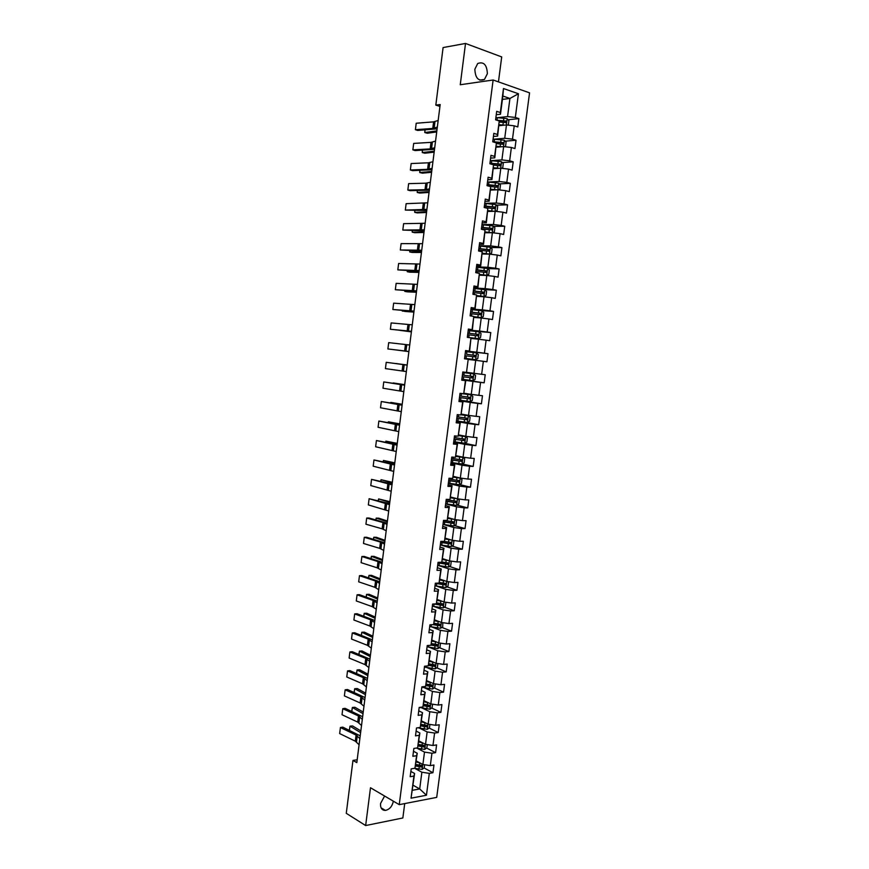 <?xml version="1.0" encoding="UTF-8"?>
<svg xmlns="http://www.w3.org/2000/svg" width="869" height="869" viewBox="0 0 869 869"><rect width="100%" height="100%" fill="white"/><g stroke="black" fill="none" stroke-linecap="round" stroke-linejoin="round"><path stroke-width="1.3" d="M474.843 69.238C475.3 78.134 478.493 81.534 484.446 79.459L487.368 73.691C486.933 64.784 483.718 61.384 477.711 63.513L474.843 69.238M384.598 796.037L380.535 803.543C380.274 808.029 381.882 810.31 385.369 810.408C389.54 809.495 392.212 806.421 393.375 801.196M498.458 81.882L501.695 56.919L465.523 43.45L443.092 47.556L435.825 105.106L439.942 106.42M436.705 797.384L529.558 92.831L493.125 80.002L399.24 804.64L436.705 797.384M399.24 804.64L370.487 787.738L365.653 825.55L402.847 817.968L404.715 803.575M502.401 99.403L509.929 98.469L502.847 96.035L500.468 114.263L500.348 112.525L496.699 111.33L495.591 119.803L499.24 120.976L497.481 134.489L493.831 133.348L492.734 141.81L496.384 142.918L494.635 156.398L490.974 155.323L489.877 163.752L493.538 164.806L491.789 178.243L488.128 177.233L487.031 185.651L490.692 186.629L488.943 200.033L485.282 199.088L484.196 207.485L487.857 208.408L486.119 221.78L482.447 220.889L481.361 229.264L485.032 230.122L483.294 243.461L479.623 242.636L478.537 250.989L482.208 251.782L480.481 265.088L476.799 264.328L475.723 272.66L479.395 273.398L477.668 286.661L473.985 285.966L472.91 294.276L476.592 294.949L474.865 308.18L471.183 307.55L470.107 315.827L473.79 316.446L472.063 329.655L468.38 329.069L467.316 337.335L470.998 337.889L469.282 351.065L465.588 350.544L464.524 358.788L468.206 359.277L466.501 372.421L462.808 371.965L461.743 380.188L465.426 380.622L463.72 393.722L460.027 393.331L458.962 401.532L462.656 401.902L460.961 414.969L457.257 414.632L456.192 422.823L459.897 423.127L458.191 436.173L454.498 435.89L453.433 444.059L457.137 444.309L455.443 457.311L451.739 457.094L450.685 465.241L454.389 465.436L452.695 478.406L448.991 478.243L447.937 486.368L451.641 486.499L449.957 499.447L446.242 499.338L445.189 507.442L448.904 507.518L447.22 520.433L443.516 520.39L442.462 528.461L446.177 528.482L444.493 541.365L440.779 541.376L439.736 549.436L443.451 549.404L441.778 562.243L438.063 562.319L437.009 570.357L440.735 570.26L439.062 583.077L435.347 583.208L434.304 591.224L438.019 591.072L436.357 603.846L432.632 604.042L431.6 612.037L435.315 611.83L433.653 624.572L429.938 624.822L428.895 632.795L432.621 632.534L430.97 645.254L427.233 645.548L426.201 653.51L429.927 653.184L428.276 665.871L424.55 666.23L423.518 674.17L427.244 673.79L425.604 686.445L421.867 686.858L420.835 694.776L424.572 694.342L422.931 706.964L419.195 707.442L418.163 715.339L421.899 714.85L420.259 727.44L416.523 727.961L415.501 735.847L419.238 735.304L417.598 747.861L413.861 748.437L412.84 756.302L416.577 755.704L414.947 768.229L411.2 768.869L410.19 776.712L413.926 776.05L411.048 798.176L426.44 795.244L419.694 788.943L421.878 772.215L414.632 768.283M500.348 112.525L503.466 88.529L518.435 93.743L515.328 117.456L518.869 118.618L508.115 119.748M426.44 795.244L429.308 773.367L432.947 772.726L433.957 765.013L430.318 765.622L431.947 753.238L435.586 752.652L436.596 744.918L432.968 745.483L434.587 733.056L438.226 732.534L439.247 724.779L435.608 725.289L437.248 712.83L440.876 712.363L441.897 704.585L438.269 705.041L439.899 692.56L443.538 692.137L444.559 684.348L440.931 684.75L442.571 672.237L446.199 671.867L447.22 664.057L443.592 664.405L445.243 651.859L448.871 651.554L449.892 643.723L446.275 644.016L447.915 631.437L451.543 631.176L452.575 623.334L448.947 623.573L450.609 610.972L454.226 610.766L455.258 602.901L451.641 603.075L453.292 590.442L456.909 590.29L457.952 582.404L454.335 582.534L455.997 569.868L459.603 569.782L460.646 561.874L457.029 561.939L458.702 549.241L462.308 549.208L463.351 541.278L459.744 541.3L461.406 528.569L465.024 528.591L466.066 520.64L462.46 520.607L464.133 507.844L467.728 507.92L468.782 499.957L465.176 499.86L466.849 487.064L470.455 487.194L471.509 479.21L467.902 479.058L469.586 466.229L473.181 466.425L474.235 458.419L470.64 458.213L472.323 445.352L475.919 445.601L476.972 437.574L473.377 437.303L475.071 424.42L478.667 424.724L479.721 416.685L476.125 416.349L477.82 403.433L481.415 403.792L482.469 395.732L478.884 395.352L480.579 382.393L484.163 382.816L485.228 374.735L481.643 374.289L483.349 361.308L486.933 361.786L487.998 353.683L484.413 353.183L486.119 340.17L489.703 340.702L490.768 332.577L487.183 332.023L488.899 318.966L492.473 319.564L493.549 311.428L489.964 310.809L491.68 297.719L495.254 298.382L496.329 290.213L492.756 289.54L494.483 276.418L498.046 277.135L499.121 268.955L495.558 268.217L497.274 255.062L500.848 255.844L501.924 247.632L498.361 246.839L500.088 233.652L503.651 234.489L504.726 226.266L501.163 225.408L502.901 212.199L506.464 213.09L507.55 204.845L503.987 203.922L505.725 190.68L509.277 191.636L510.364 183.37L506.812 182.392L508.55 169.107L512.102 170.128L513.199 161.84L509.647 160.798L511.385 147.48L514.937 148.566L516.034 140.257L512.482 139.149L514.231 125.809L517.783 126.95L518.869 118.618M357.181 759.756L352.966 760.418L356.822 762.613L440.181 104.552L435.825 105.106M499.24 120.976L497.633 136.075L493.429 136.455M498.98 125.69L506.475 124.93L504.726 138.28L494.537 139.17M497.633 136.075L497.481 134.489M514.231 125.809L506.475 124.93M512.482 139.149L504.726 138.28M496.384 142.918L494.798 157.832L490.605 158.125M496.177 147.209L503.64 146.6L501.902 159.907L491.289 160.635M494.798 157.832L494.635 156.398M511.385 147.48L503.64 146.6M509.647 160.798L501.902 159.907M493.538 164.806L491.963 179.535L487.802 179.753M493.386 168.673L500.816 168.217L499.078 181.491L487.911 182.034M491.963 179.535L491.789 178.243M508.55 169.107L500.816 168.217M506.812 182.392L499.078 181.491M490.692 186.629L489.149 201.184L485 201.315M490.594 190.083L497.991 189.779L496.264 203.02L484.728 203.346M489.149 201.184L488.943 200.033M505.725 190.68L497.991 189.779M503.987 203.922L496.264 203.02M487.857 208.408L486.336 222.779L482.197 222.822M487.813 211.439L495.189 211.286L493.462 224.495L481.969 224.593M486.336 222.779L486.119 221.78M502.901 212.199L495.189 211.286M501.163 225.408L493.462 224.495M485.032 230.122L483.533 244.319L479.406 244.276M485.032 232.74L492.386 232.74L490.659 245.916L479.21 245.775M483.533 244.319L483.294 243.461M500.088 233.652L492.386 232.74M498.361 246.839L490.659 245.916M482.208 251.782L480.731 265.805L476.625 265.675M482.273 253.998L489.584 254.139L487.867 267.283L476.462 266.913M480.731 265.805L480.481 265.088M497.274 255.062L489.584 254.139M495.558 268.217L487.867 267.283M479.395 273.398L477.939 287.237L473.855 287.031M479.503 275.191L486.792 275.484L485.087 288.595L473.724 287.997M477.939 287.237L477.668 286.661M494.483 276.418L486.792 275.484M492.756 289.54L485.087 288.595M476.592 294.949L475.158 308.614L471.085 308.321M476.755 296.34L484.011 296.774L482.306 309.853L470.987 309.027M491.68 297.719L484.011 296.774M489.964 310.809L482.306 309.853M473.79 316.446L472.378 329.938L468.326 329.557M474.007 317.435L481.241 318.011L479.536 331.056L468.261 330.014M488.899 318.966L481.241 318.011M487.183 332.023L479.536 331.056M470.998 337.889L469.608 351.206L465.567 350.75M471.27 338.476L478.471 339.203L476.766 352.206L465.545 350.935M486.119 340.17L478.471 339.203M484.413 353.183L476.766 352.206M468.206 359.277L466.501 372.421M468.532 359.462L475.712 360.331L474.007 373.312L466.849 372.356M483.349 361.308L475.712 360.331M481.643 374.289L474.007 373.312M463.72 393.722L465.784 380.568L461.765 380.003M461.787 379.829L472.953 381.415L471.259 394.363L464.133 393.255M480.579 382.393L472.953 381.415M478.884 395.352L471.259 394.363M460.961 414.969L463.025 401.717L459.028 401.065M459.082 400.642L470.205 402.445L468.521 415.36L461.417 414.111M477.82 403.433L470.205 402.445M476.125 416.349L468.521 415.36M458.191 436.173L460.277 422.801L456.29 422.073M456.377 421.389L467.468 423.42L465.784 436.303L458.702 434.913M475.071 424.42L467.468 423.42M473.377 437.303L465.784 436.303M455.443 457.311L457.539 443.842L453.564 443.038M453.694 442.093L464.73 444.341L463.047 457.192L455.997 455.671M472.323 445.352L464.73 444.341M470.64 458.213L463.047 457.192M452.695 478.406L454.802 464.828L450.848 463.937M451 462.753L462.004 465.208L460.32 478.037L453.303 476.364M454.802 464.828L454.389 465.436M469.586 466.229L462.004 465.208M467.902 479.058L460.32 478.037M449.957 499.447L452.076 485.76L448.143 484.793M448.328 483.349L459.277 486.032L457.605 498.817L450.609 497.025M452.076 485.76L451.641 486.499M466.849 487.064L459.277 486.032M465.176 499.86L457.605 498.817M447.22 520.433L449.36 506.649L445.439 505.595M445.656 503.901L456.562 506.801L454.9 519.564L447.926 517.62M449.36 506.649L448.904 507.518M464.133 507.844L456.562 506.801M462.46 520.607L454.9 519.564M444.493 541.365L446.644 527.472L442.734 526.353M455.008 519.575L456.562 520.727L456.051 524.68L453.9 525.984L442.994 524.365L453.857 527.526L452.195 540.246L445.254 538.172M446.644 527.472L446.177 528.482M461.406 528.569L453.857 527.526M459.744 541.3L452.195 540.246M441.778 562.243L443.94 548.252L440.04 547.046M440.67 544.961L451.152 548.187L449.501 560.885L442.582 558.669M443.94 548.252L443.451 549.404M458.702 549.241L451.152 548.187M457.029 561.939L449.501 560.885M439.062 583.077L441.235 568.989L437.357 567.696M438.584 565.556L448.458 568.804L446.807 581.47L439.92 579.112M441.235 568.989L440.735 570.26M455.997 569.868L448.458 568.804M454.335 582.534L446.807 581.47M436.357 603.846L438.541 589.66L434.685 588.302M436.368 586.086L445.775 589.367L444.124 602L437.259 599.512M438.541 589.66L438.019 591.072M453.292 590.442L445.775 589.367M451.641 603.075L444.124 602M433.653 624.572L435.858 610.288L432.012 608.843M434.065 606.54L443.092 609.886L441.452 622.486L434.609 619.858M435.858 610.288L435.315 611.83M450.609 610.972L443.092 609.886M448.947 623.573L441.452 622.486M430.97 645.254L433.175 630.861L429.34 629.341M431.719 626.94L440.42 630.351L438.78 642.919L431.969 640.16M433.175 630.861L432.621 632.534M447.915 631.437L440.42 630.351M446.275 644.016L438.78 642.919M428.276 665.871L430.503 651.381L426.69 649.795M429.329 647.286L437.748 650.762L436.108 663.308L429.329 660.418M430.503 651.381L429.927 653.184M445.243 651.859L437.748 650.762M443.592 664.405L436.108 663.308M425.604 686.445L427.841 671.856L424.039 670.195M426.907 667.577L435.087 671.129L433.457 683.642L426.701 680.612M427.841 671.856L427.244 673.79M442.571 672.237L435.087 671.129M440.931 684.75L433.457 683.642M422.931 706.964L425.18 692.278L421.389 690.54M424.474 687.813L432.436 691.442L430.807 703.923L424.072 700.762M425.18 692.278L424.572 694.342M439.899 692.56L432.436 691.442M438.269 705.041L430.807 703.923M420.259 727.44L422.53 712.656L418.749 710.831M422.008 708.007L429.786 711.711L428.156 724.159L421.454 720.868M422.53 712.656L421.899 714.85M437.248 712.83L429.786 711.711M435.608 725.289L428.156 724.159M417.598 747.861L419.879 732.98L416.121 731.079M419.542 728.135L427.146 731.926L425.517 744.342L418.847 740.92M419.879 732.98L419.238 735.304M434.587 733.056L427.146 731.926M432.968 745.483L425.517 744.342M414.947 768.229L417.239 753.249L413.492 751.283M417.066 748.22L424.506 752.098L422.888 764.481L416.24 760.929M417.239 753.249L416.577 755.704M431.947 753.238L424.506 752.098M430.318 765.622L422.888 764.481M411.048 798.176L414.6 773.475L410.874 771.433M413.068 785.228L419.694 788.943L412.417 790.29M414.6 773.475L413.926 776.05M429.308 773.367L421.878 772.215M365.653 825.55L346.275 813.319L352.966 760.418M465.523 43.45L460.255 84.738L493.125 80.002M500.468 114.263L496.253 114.73M497.709 117.652L507.561 116.587L509.929 98.469L518.435 93.743M502.847 96.035L503.466 88.529M515.328 117.456L507.561 116.587M432.947 772.726L424.05 767.946M420.9 766.262L418.782 765.122M435.586 752.652L426.581 748.013M423.344 746.341L420.531 744.896M438.226 732.534L429.123 728.037M425.701 726.343L422.193 724.605M440.876 712.363L431.665 708.007M427.82 706.193L423.735 704.259M443.538 692.137L434.207 687.922M429.666 685.88L426.212 684.316M446.199 671.867L436.749 667.805M431.382 665.491L428.754 664.361M448.871 651.554L439.29 647.633M432.968 645.037L431.263 644.342M451.543 631.176L441.832 627.407M434.381 624.518L433.761 624.279M454.226 610.766L444.374 607.149M456.909 590.29L446.916 586.836M459.603 569.782L449.458 566.469M462.308 549.208L451.999 546.058M465.024 528.591L454.53 525.604M467.728 507.92L457.061 505.095M470.455 487.194L459.582 484.544M473.181 466.425L462.091 463.948M475.919 445.601L463.948 443.179M478.667 424.724L463.079 421.889M481.415 403.792L459.136 400.196M484.163 382.816L461.808 379.655M487.998 353.683L465.512 351.13M490.768 332.577L468.206 330.481M493.549 311.428L478.102 310.298M496.329 290.213L484.142 289.573M499.121 268.955L487.639 268.575M501.924 247.632L490.572 247.491M504.726 226.266L493.505 226.342M507.55 204.845L496.427 205.138M510.364 183.37L499.349 183.88M513.199 161.84L502.271 162.557M516.034 140.257L505.193 141.18M498.61 120.748L504.563 121.182L505.28 122.018M359.082 744.733L355.302 741.17L339.66 733.566L340.42 727.538L339.66 733.566M359.864 738.574L356.073 735.065L340.42 727.538L342.766 727.136L360.211 735.837M419.846 762.852L416.099 762.004M417.848 761.787L416.175 761.407M360.831 730.916L352.564 725.93L349.99 726.18L360.613 732.621M424.648 764.753L424.246 767.805L422.084 769.423L414.676 768.283M415.545 765.969L421.552 767.055L421.758 765.513L415.784 764.438M421.172 765.209L420.335 766.404L415.654 765.383M349.316 730.275L349.99 726.18L349.457 730.351M361.515 725.506L357.713 722.096L342.028 714.742L342.777 708.702L342.028 714.742M362.297 719.336L358.484 715.969L342.777 708.702L345.123 708.344L362.634 716.719M363.959 706.236L360.135 702.967L344.385 695.884L345.145 689.834L344.385 695.884M364.741 700.045L360.907 696.829L345.145 689.834L347.491 689.508L365.056 697.568M422.573 742.832L418.706 741.974M420.574 741.811L418.782 741.409M363.22 712.059L354.91 707.257L352.347 707.475L363.014 713.677M427.276 744.614L426.864 747.807L424.702 749.404L416.327 748.057M418.119 745.95L424.17 747.025L424.365 745.483L418.391 744.418M423.855 745.472L422.953 746.395L418.261 745.396M422.953 746.395L424.17 747.025L422.953 746.395M351.695 711.374L352.347 707.475L351.847 711.439M425.321 722.769L421.324 721.9M423.322 721.791L421.389 721.368M365.621 693.147L357.278 688.541L354.704 688.737L365.425 694.679M429.927 724.42L429.482 727.766L427.32 729.341L417.88 727.777M420.694 725.876L426.82 726.951L426.994 725.398L420.998 724.355M426.473 725.387L425.56 726.343L420.846 725.354M354.085 692.419L354.704 688.737L354.226 692.484M366.403 686.912L362.558 683.794L346.764 676.984L347.524 670.922L346.764 676.984M367.196 680.709L363.329 677.635L347.524 670.922L349.859 670.629L367.489 678.374M368.858 667.544L364.98 664.579L349.132 658.039L349.892 651.956L349.132 658.039M369.651 661.331L365.762 658.409L349.892 651.956L352.238 651.696L369.922 659.136M371.324 648.144L367.413 645.319L351.521 639.052L352.282 632.958L351.521 639.052M372.106 641.909L368.195 639.139L352.282 632.958L354.617 632.73L372.366 639.845M428.08 702.652L423.942 701.783M426.103 701.717L424.007 701.272M368.022 674.203L359.647 669.782L357.072 669.945L367.837 675.647M432.566 704.183L432.11 707.681L429.949 709.223L419.379 707.409M423.279 705.747L429.471 706.812L429.623 705.27L423.627 704.238M429.09 705.248L428.254 706.247L423.42 705.259M356.475 673.432L357.072 669.945L356.627 673.497M430.861 682.48L426.57 681.611M428.906 681.6L426.636 681.133M370.422 655.204L362.015 650.979L359.44 651.12L370.248 656.562M435.228 683.903L434.75 687.553L432.588 689.063L421.823 687.227M425.853 685.576L432.121 686.64L432.251 685.087L426.244 684.066M431.719 685.065L430.905 686.086L425.995 685.12M358.875 654.39L359.44 651.12L359.027 654.455M433.664 662.265L429.199 661.385M431.741 661.439L429.264 660.94M372.834 636.162L364.393 632.143L361.819 632.241L372.671 637.444M437.878 663.568L437.389 667.359L435.228 668.858L424.441 667.044M428.439 665.361L434.782 666.414L434.902 664.861L428.884 663.851M434.348 664.839L433.566 665.882L428.569 664.926M361.276 635.315L361.819 632.241L361.428 635.369M436.499 641.995L431.839 641.116M434.609 641.235L431.893 640.703M375.256 617.088L366.772 613.253L364.209 613.329L375.104 618.272M440.431 643.158L440.029 647.133L437.878 648.589L427.07 646.808M431.013 645.091L437.455 646.134L437.552 644.581L431.502 643.581M436.988 644.548L436.238 645.634L431.154 644.679M363.687 616.186L364.209 613.329L363.839 616.24M439.345 621.683L434.489 620.792M437.52 620.977L434.543 620.412M377.678 597.959L369.162 594.32L366.588 594.374L377.537 599.067M442.799 622.682L442.69 626.842L440.529 628.287L429.71 626.527M432.881 624.626L440.127 625.81L440.203 624.246L434.109 623.258M439.627 624.214L438.91 625.332L433.718 624.387M366.099 597.014L366.588 594.374L366.251 597.068M442.234 601.315L437.14 600.425M440.496 600.685L437.194 600.066M380.101 578.797L371.552 575.354L368.988 575.376L379.981 579.808M445.2 602.152L445.862 602.597L445.341 606.508L443.19 607.92L432.36 606.193M433.924 603.977L442.81 605.432L442.864 603.868L436.705 602.89M442.267 603.836L441.593 604.987L435.478 603.89M368.521 577.809L368.988 575.376L368.673 577.863M445.145 580.905L439.801 580.003M443.538 580.351L439.844 579.677M382.534 559.582L373.952 556.345L371.389 556.334L382.425 560.505M447.611 581.578L448.523 582.208L448.013 586.13L445.851 587.52L435 585.815M435.326 583.327L445.493 585L445.536 583.447L439.301 582.458M444.917 583.403L444.07 584.576L436.271 583.175M370.944 558.55L371.389 556.334L371.096 558.604M448.111 560.44L442.473 559.538M446.666 559.973L442.506 559.245M384.978 540.322L376.353 537.281L373.789 537.238L384.869 541.17M450.055 560.961L451.196 561.765L450.685 565.697L448.534 567.055L437.661 565.382M437.987 562.884L448.187 564.524L448.208 562.96L441.887 561.982M447.568 562.916L446.742 564.133L438.03 562.569M373.377 539.247L373.789 537.238L373.529 539.301M451.13 539.931L445.145 539.019M449.827 539.54L445.178 538.758M387.422 521.031L378.765 518.185L376.201 518.109L387.324 521.78M452.521 540.29L453.879 541.268L453.357 545.221L451.207 546.547L440.322 544.896M440.648 542.397L450.892 543.994L450.892 542.441L443.918 541.365M450.229 542.386L449.414 543.636L440.692 542.115M375.81 519.901L376.201 518.109L375.973 519.944M454.205 519.369L447.817 518.445M452.999 519.032L447.85 518.217M389.877 501.685L378.612 498.936L389.79 502.347M443.32 521.856L453.596 523.42L453.575 521.856L444.157 520.39M452.89 521.802L452.097 523.084L443.353 521.606M378.254 500.511L378.612 498.936L378.417 500.555M457.355 498.752L450.511 497.828M456.203 498.458L450.533 497.622M392.332 482.295L381.035 479.721L392.256 482.86M456.649 505.345L457.496 498.795L459.256 500.142L458.745 504.096L456.594 505.378L445.667 503.781M445.993 501.272L456.312 502.793L456.268 501.228L446.199 499.686M455.552 501.163L454.791 502.478L446.025 501.044M380.709 481.078L381.035 479.721L380.861 481.122M448.35 483.142L459.288 484.717L461.439 483.468L461.96 479.492L460.157 478.08L453.205 477.157M460.157 478.08L453.227 476.983M394.787 462.851L383.468 460.451L394.732 463.34M448.676 480.633L459.028 482.11L458.973 480.546L448.882 479.036M458.213 480.47L457.485 481.828L448.708 480.448M383.164 461.602L383.468 460.451L383.316 461.635M451.044 462.46L461.993 464.003L464.144 462.786L464.665 458.799L462.905 457.387L455.899 456.431M462.862 457.355L455.921 456.29M397.263 443.375L385.901 441.148L397.209 443.766M451.369 459.94L461.754 461.385L461.678 459.82L451.576 458.343M460.874 459.734L460.19 461.124L451.391 459.788M385.619 442.082L385.901 441.148L385.771 442.115M453.737 441.724L464.709 443.244L466.859 442.049L467.381 438.052L465.578 436.575L458.604 435.662M465.578 436.575L458.615 435.554M399.729 423.855L388.334 421.802L399.697 424.159M454.063 439.203L464.481 440.605L464.394 439.03L454.27 437.607M463.535 438.943L462.895 440.377L454.085 439.084M388.106 422.508L388.334 421.802L388.237 422.54M456.442 420.944L467.424 422.432L469.575 421.259L470.096 417.261L468.348 415.784L461.178 414.817M468.304 415.751L461.265 414.752M402.217 404.281L390.778 402.401L402.184 404.498M456.768 418.402L467.218 419.77L467.12 418.195L456.975 416.805M466.197 418.098L465.61 419.575L456.779 418.326M459.147 400.109L470.151 401.565L472.301 400.424L472.823 396.416L471.031 394.863L460.016 393.418M471.031 394.863L460.027 393.375M404.693 384.663L393.222 382.957L404.682 384.782M459.484 397.567L469.966 398.882L469.847 397.318L459.69 395.96M468.836 397.198L468.337 398.719L459.484 397.513M461.863 379.221L472.888 380.644L475.028 379.536L475.56 375.517L473.768 373.931L462.742 372.508M473.768 373.931L462.742 372.497M407.192 365.002L395.677 363.481L407.181 365.034M471.443 376.234L471.063 377.809L462.199 376.646L469.999 377.689L472.714 377.95L472.584 376.375L462.406 375.06M475.625 359.679L464.589 358.278L475.625 359.679L477.776 358.593L478.298 354.563L476.505 352.944L465.458 351.554M397.361 350.131L408.886 351.587M397.35 350.12L408.886 351.619M466.577 354.291L474.007 355.236L474.235 356.811L475.462 356.963L475.321 355.388L466.577 354.291L466.914 351.728M464.915 355.725L475.462 356.963M467.316 337.335L478.374 338.66L480.514 337.606L481.046 333.566L479.253 331.904L468.195 330.546M478.374 338.66L467.316 337.281M399.859 330.339L411.395 331.752M399.805 330.339L411.385 331.882M467.652 334.717L478.232 335.923L478.069 334.348L467.859 333.109M467.859 333.164L476.755 334.217L476.994 335.792L478.232 335.923M373.789 628.689L369.857 626.017L353.9 620.021L354.671 613.916L353.9 620.021M374.572 622.443L370.639 619.814L354.671 613.916L357.007 613.72L374.821 620.52M376.255 609.18L372.301 606.66L356.301 600.946L357.061 594.82L356.301 600.946M377.048 602.923L373.094 600.457L357.061 594.82L359.397 594.668L377.276 601.142M378.732 589.638L374.756 587.27L358.691 581.828L359.462 575.691L358.691 581.828M379.525 583.36L375.549 581.046L359.462 575.691L361.797 575.571L379.731 581.719M381.209 570.042L377.211 567.826L361.102 562.667L361.873 556.518L361.102 562.667M382.012 563.753L378.004 561.591L361.873 556.518L364.198 556.432L382.197 562.254M383.696 550.403L379.677 548.35L363.503 543.462L364.274 537.292L363.503 543.462M384.5 544.103L380.47 542.093L364.274 537.292L366.609 537.248L384.674 542.745M386.194 530.72L382.143 528.819L365.925 524.213L366.696 518.033L365.925 524.213M386.998 524.409L382.936 522.551L366.696 518.033L369.021 518.022L387.15 523.192M388.693 510.994L368.337 504.911L369.119 498.719L368.337 504.911M389.497 504.661L369.119 498.719L389.627 503.585M391.202 491.213L370.77 485.575L371.541 479.373L370.77 485.575M392.006 484.869L371.541 479.373L392.125 483.946M393.711 471.389L373.192 466.197L373.974 459.973L373.192 466.197M394.515 465.034L373.974 459.973L394.613 464.252M396.231 451.522L375.636 446.764L376.418 440.529L375.636 446.764M397.035 445.145L376.418 440.529L397.111 444.515M398.752 431.611L378.08 427.287L378.862 421.041L378.08 427.287M399.555 425.213L378.862 421.041L399.621 424.724M401.282 411.645L380.524 407.778L381.306 401.511L380.524 407.778M402.086 405.236L381.306 401.511L402.13 404.889M403.813 391.626L382.979 388.215L383.761 381.936L382.979 388.215M404.628 385.206L383.761 381.936L404.65 385.01M406.355 371.574L385.434 368.608L386.227 362.308L385.434 368.608M407.17 365.132L386.227 362.308L407.181 365.089M408.908 351.467L387.9 348.947L408.897 351.521M409.723 345.015L388.693 342.636L387.9 348.947L388.693 342.636M411.461 331.306L390.377 329.253L411.428 331.513M412.275 324.843L391.169 322.92L390.377 329.253L391.169 322.92M414.013 311.113L392.853 309.505L413.97 311.46M414.839 304.628L393.646 303.162L392.853 309.505L393.646 303.162M416.577 290.854L395.33 289.714L416.512 291.365M417.402 284.359L396.134 283.359L395.33 289.714L396.134 283.359M419.151 270.563L397.817 269.879L419.064 271.215M419.977 264.046L398.621 263.503L397.817 269.879L398.621 263.503M421.726 250.207L400.316 249.99L421.628 251.022M422.562 243.678L401.12 243.613L400.316 249.99L401.12 243.613M474.05 316.772L481.133 317.587L483.273 316.566L483.794 312.514L482.013 310.82L470.933 309.483M481.133 317.587L473.974 316.685M402.358 310.505L402.293 311.048L413.916 311.884M402.26 310.505L404.845 311.45L413.894 312.101M470.39 313.676L480.991 314.828L480.829 313.253L470.596 312.047M470.585 312.145L479.503 313.155L479.753 314.73L480.991 314.828M476.842 295.688L483.946 296.438L486.032 295.46L486.564 291.397L484.772 289.681L473.681 288.367M483.892 296.459L476.853 295.579M404.856 290.626L404.769 291.397L416.447 291.951M404.715 290.615L404.769 291.397L407.322 291.832L416.403 292.266M473.127 292.571L483.772 293.679L483.588 292.114L473.344 290.941M473.323 291.072L482.262 292.038L482.523 293.613L483.772 293.679M479.59 274.55L486.716 275.256L488.791 274.322L489.323 270.248L487.542 268.478L476.429 267.207M486.662 275.277L479.612 274.408M407.376 270.704L407.246 271.704L418.967 271.986M407.213 270.693L407.246 271.704L409.799 272.171L418.923 272.399M475.886 271.41L486.553 272.486L486.358 270.911L476.093 269.781M476.071 269.944L485.021 270.867L485.728 271.878M482.349 253.357L489.432 254.052L491.572 253.118L492.104 249.034L490.322 247.23L479.188 245.981M489.432 254.052L482.371 253.183M409.886 250.728L409.733 251.956L421.508 251.967M409.723 250.728L409.733 251.956L412.286 252.455L421.443 252.466M478.634 250.207L489.345 251.239L489.138 249.664L478.852 248.567M478.83 248.762L487.791 249.642L488.497 250.63M424.311 229.818L402.814 230.057L424.191 230.785M425.147 223.268L403.618 223.659L402.814 230.057L403.618 223.659M493.147 225.983L492.267 232.74L494.352 231.86L494.885 227.765L493.103 225.94L481.958 224.713M490.866 232.74L485.119 232.121M492.082 232.74L485.141 231.914M412.406 230.709L412.221 232.175L424.05 231.904M412.243 230.709L412.221 232.175L414.774 232.707L423.974 232.501M481.404 228.949L492.136 229.927L491.919 228.362L481.622 227.309M481.589 227.537L490.572 228.362L491.289 229.318M426.907 209.375L405.323 210.081L426.766 210.494M427.733 202.814L406.127 203.672L405.323 210.081L406.127 203.672M495.319 211.297L497.133 210.559L497.676 206.453L495.895 204.584L484.728 203.389M493.136 211.33L487.889 210.819M494.418 211.297L487.922 210.58M414.937 210.646L414.719 212.34L426.592 211.797M414.774 210.646L414.719 212.34L417.272 212.905L426.505 212.481M485.021 207.691L494.494 208.647L494.711 206.996L484.391 205.986M484.348 206.257L493.353 207.039L494.07 207.963M429.503 188.877L425.017 189.703L407.833 190.061L410.125 190.68L429.34 190.148M430.329 182.294L425.843 183.185L408.636 183.631L407.833 190.061L408.636 183.631M498.35 189.822L499.925 189.192L500.468 185.075L498.697 183.174L487.509 182.012M495.439 189.887L490.67 189.475M496.829 189.822L490.713 189.192M417.468 190.528L417.229 192.462L429.145 191.636M417.305 190.539L417.229 192.462L419.781 193.059L429.047 192.418M490.29 186.52L497.285 187.237L497.502 185.586L487.161 184.619M487.129 184.923L496.145 185.651L496.862 186.553M432.099 168.336L427.591 169.336L410.353 169.987L412.634 170.65L431.926 169.759M432.936 161.743L428.417 162.796L411.156 163.546L410.353 169.987L411.156 163.546M501.413 168.282L502.727 167.782L503.27 163.654L501.5 161.71L490.29 160.58M499.306 168.314L493.505 167.76M420.009 170.367L419.738 172.529L431.708 171.432M419.846 170.378L419.738 172.529L422.291 173.159L431.6 172.312M497.731 168.401L493.462 168.065M493.581 165.121L500.088 165.783L500.305 164.122L489.953 163.187M489.91 163.535L498.947 164.208L499.664 165.099M434.706 147.741L430.177 148.914L412.873 149.87L415.154 150.565L434.511 149.327M435.543 141.136L431.002 142.353L413.677 143.418L412.873 149.87L413.677 143.418M504.487 146.698L505.541 146.307L506.073 142.179L504.313 140.202L493.081 139.094M501.826 146.752L496.297 146.264M422.562 150.163L422.258 152.564L434.272 151.173M422.399 150.174L422.258 152.564L424.8 153.226L434.152 152.151M500.066 146.894L496.253 146.611M496.46 143.635L502.901 144.265L503.118 142.603L492.745 141.712M493.788 142.125L501.75 142.722L502.478 143.581M437.324 127.102L432.762 128.438L415.404 129.709L417.685 130.437L437.107 128.84M438.161 120.476L433.598 121.866L416.208 123.235L415.404 129.709L416.208 123.235M507.594 125.06L508.354 124.788L508.897 120.65L507.127 118.629L495.884 117.554M504.389 125.147L499.11 124.723M425.115 129.905L424.778 132.544L436.846 130.871M424.941 129.915L424.778 132.544L427.32 133.239L436.716 131.947M502.488 125.332L499.056 125.103M499.327 122.084L506.203 122.616L505.932 121.03L496.992 120.248L497.372 117.63M356.496 741.985L357.268 735.869M355.302 741.17L356.073 735.065M422.138 769.38L422.79 764.427M419.423 765.274L419.738 762.83M418.901 769.25L419.227 766.806M420.335 766.404L421.552 767.055M358.919 722.878L359.69 716.74M357.713 722.096L358.484 715.969M361.341 703.716L362.112 697.568M360.135 702.967L360.907 696.829M424.756 749.36L425.419 744.288M422.041 745.233L422.356 742.789M421.519 749.219L421.834 746.775M427.374 729.297L428.059 724.105M424.659 725.148L424.974 722.693M424.137 729.145L424.452 726.69M425.56 726.343L426.788 726.951M363.763 684.511L364.546 678.352M362.558 683.794L363.329 677.635M366.207 665.263L366.99 659.082M364.98 664.579L365.762 658.409M368.641 645.971L369.423 639.78M367.413 645.319L368.195 639.139M430.003 709.191L430.698 703.879M427.287 705.009L427.602 702.554M426.766 709.017L427.081 706.562M428.189 706.236L429.416 706.823M432.643 689.03L433.349 683.588M423.225 687.553L423.333 686.695M429.916 684.826L430.242 682.371M429.395 688.845L429.721 686.38M430.818 686.086L432.056 686.64M435.282 668.815L436.01 663.264M425.853 667.359L426.016 666.089M432.556 664.6L432.881 662.124M432.034 668.619L432.36 666.154M433.457 665.882L434.696 666.414M437.933 648.556L438.671 642.875M428.482 647.123L428.699 645.428M435.206 644.309L435.532 641.843M434.685 648.35L435 645.873M436.097 645.634L437.346 646.145M440.583 628.244L441.343 622.443M431.122 626.831L431.393 624.724M437.857 623.985L438.182 621.498M437.335 628.026L437.65 625.55M438.747 625.332L439.996 625.81M443.244 607.887L444.016 601.967M433.772 606.486L434.098 603.998M440.518 603.597L440.844 601.12M439.986 607.659L440.311 605.172M441.409 604.976L442.658 605.443M445.906 587.477L446.699 581.426M436.423 586.097L436.749 583.61M443.19 583.164L443.505 580.677M442.658 587.238L442.984 584.739M444.07 584.576L445.33 585.011M448.589 567.022L449.392 560.853M439.084 565.654L439.41 563.155M445.862 562.688L446.188 560.19M445.33 566.762L445.656 564.263M446.742 564.133L448.002 564.546M451.261 546.514L452.086 540.214M441.745 545.156L442.071 542.658M448.534 542.158L448.86 539.649M448.002 546.243L448.328 543.733M449.414 543.636L450.685 544.016M453.955 525.951L454.791 519.532M444.417 524.615L444.743 522.117M451.217 521.574L451.554 519.065M450.685 525.669L451.011 523.16M452.097 523.084L453.368 523.442M447.633 499.925L447.709 499.382M447.101 504.031L447.426 501.511M453.911 500.946L454.248 498.426M453.379 505.052L453.705 502.532M454.791 502.478L456.062 502.814M459.343 484.685L460.201 478.124M450.316 479.275L450.446 478.308M449.784 483.381L450.109 480.872M456.616 480.264L456.942 477.733M456.073 484.37L456.41 481.85M457.485 481.828L458.767 482.143M462.047 463.97L462.905 457.387M453.01 458.571L453.194 457.181M452.477 462.688L452.803 460.168M459.321 459.527L459.647 456.996M458.778 463.655L459.114 461.124M460.19 461.124L461.472 461.417M464.763 443.212L465.621 436.618M455.714 437.824L455.953 435.999M455.182 441.952L455.508 439.421M462.026 438.736L462.362 436.205M461.493 442.875L461.819 440.344M462.895 440.377L464.187 440.637M467.479 422.399L468.348 415.784M458.419 417.011L458.713 414.774M457.887 421.15L458.213 418.619M464.752 417.902L465.078 415.36M464.209 422.052L464.535 419.51M465.61 419.575L466.914 419.803M470.205 401.532L471.074 394.906M461.135 396.155L461.461 393.614M460.592 400.305L460.928 397.763M467.479 397.014L467.804 394.472M466.935 401.174L467.261 398.621M468.337 398.719L469.64 398.925M472.942 380.622L473.811 373.974M463.85 375.245L464.187 372.703M463.318 379.405L463.644 376.864M470.205 376.071L470.542 373.518M469.662 380.242L469.999 377.689M471.063 377.809L472.367 377.993M475.68 359.647L476.549 352.988M466.034 358.462L466.371 355.899M472.942 355.084L473.279 352.521M472.399 359.255L472.736 356.703M474.007 355.236L475.321 355.388M478.428 338.628L479.308 331.947M469.314 333.272L469.651 330.709M468.771 337.454L469.108 334.891M475.691 334.044L476.027 331.469M475.147 338.226L475.484 335.662M476.755 334.217L478.069 334.348M371.085 626.636L371.878 620.433M369.857 626.017L370.639 619.814M373.54 607.257L374.333 601.033M372.301 606.66L373.094 600.457M375.995 587.824L376.788 581.589M374.756 587.27L375.549 581.046M378.46 568.359L379.253 562.102M377.211 567.826L378.004 561.591M380.937 548.839L381.719 542.571M379.677 548.35L380.47 542.093M383.403 529.275L384.196 522.997M382.143 528.819L382.936 522.551M385.89 509.668L386.683 503.368M384.619 509.245L385.412 502.955M388.378 490.007L389.171 483.707M387.107 489.616L387.9 483.327M390.865 470.314L391.669 463.992M389.584 469.955L390.387 463.644M393.364 450.566L394.168 444.222M392.082 450.24L392.886 443.907M395.873 430.774L396.677 424.42M394.58 430.481L395.384 424.137M398.382 410.928L399.186 404.563M397.079 410.679L397.883 404.313M400.891 391.05L401.695 384.663M399.588 390.822L400.403 384.446M403.412 371.117L404.226 364.719M402.108 370.922L402.912 364.535M405.942 351.13L406.757 344.721M404.628 350.978L405.443 344.58M408.473 331.111L409.288 324.68M407.159 330.991L407.974 324.572M411.015 311.037L411.83 304.584M409.69 310.95L410.505 304.508M413.557 290.909L414.383 284.445M412.232 290.854L413.047 284.413M416.11 270.737L416.935 264.263M414.774 270.726L415.588 264.263M418.673 250.522L419.488 244.037M417.326 250.544L418.152 244.059M481.187 317.554L482.056 310.863M472.052 312.21L472.388 309.646M471.552 316.077L471.845 313.828M478.45 312.949L478.776 310.374M477.896 317.142L478.232 314.567M479.503 313.155L480.829 313.253M483.946 296.438L484.826 289.725M474.8 291.093L475.137 288.519M474.355 294.537L474.593 292.723M481.209 291.799L481.545 289.214M480.655 296.003L480.991 293.429M482.262 292.038L483.588 292.114M486.716 275.256L487.596 268.532M477.559 269.922L477.896 267.348M477.168 272.942L477.342 271.552M483.968 270.596L484.305 268.01M483.425 274.81L483.761 272.225M485.021 270.867L486.358 270.911M489.486 254.03L490.366 247.285M480.318 248.708L480.655 246.112M479.981 251.304L480.101 250.337M486.749 249.338L487.085 246.753M486.195 253.563L486.531 250.978M487.791 249.642L489.138 249.664M421.237 230.252L422.052 223.757M419.89 230.307L420.705 223.822M483.088 227.428L483.425 224.832M489.529 228.036L489.866 225.429M488.975 232.273L489.312 229.677M490.572 228.362L491.919 228.362M423.8 209.94L424.626 203.422M422.453 210.037L423.268 203.52M495.069 211.286L495.938 204.628M485.858 206.105L486.195 203.498M492.31 206.67L492.647 204.063M491.756 210.917L492.093 208.321M493.353 207.039L494.711 206.996M426.375 189.583L427.211 183.044M425.017 189.703L425.843 183.185M497.883 189.779L498.741 183.218M488.639 184.717L488.986 182.11M495.102 185.26L495.449 182.642M494.548 189.518L494.895 186.911M496.145 185.651L497.502 185.586M428.96 169.173L429.786 162.622M427.591 169.336L428.417 162.796M500.696 168.228L501.543 161.764M491.43 163.285L491.767 160.667M497.904 163.796L498.252 161.178M497.35 168.065L497.687 165.447M498.947 164.208L500.305 164.122M431.545 148.708L432.382 142.147M430.177 148.914L431.002 142.353M503.52 146.611L504.357 140.246M494.222 141.799L494.57 139.181M500.718 142.266L501.055 139.648M500.153 146.546L500.501 143.928M501.75 142.722L503.118 142.603M434.142 128.199L434.978 121.617M432.762 128.438L433.598 121.866M506.355 124.94L507.17 118.684M503.531 120.693L503.879 118.065M502.966 124.984L503.314 122.355M504.563 121.182L505.932 121.03M479.797 80.133L484.446 79.459M381.056 807.812L385.369 810.408M425.604 726.343L426.82 726.951M428.254 706.247L429.471 706.812M430.905 686.086L432.121 686.64M433.566 665.893L434.782 666.414M436.238 645.634L437.455 646.134M438.91 625.332L440.127 625.81M441.593 604.987L442.81 605.432M444.276 584.587L445.493 585M446.97 564.133L448.187 564.524M449.675 543.625L450.892 543.994M452.38 523.073L453.596 523.42M455.084 502.467L456.312 502.793M457.8 481.817L459.028 482.11M460.527 461.113L461.754 461.385M463.253 440.355L464.481 440.605M465.99 419.542L467.218 419.77M468.728 398.686L469.966 398.882M471.476 377.776L472.714 377.95M485.499 272.442L486.553 272.486M488.432 251.217L489.345 251.239M491.333 229.937L492.136 229.927M494.2 208.593L494.939 208.571M497.057 187.193L497.741 187.172M499.914 165.74L500.555 165.707M502.771 144.232L503.379 144.189M505.628 122.681L506.203 122.616"/></g></svg>
